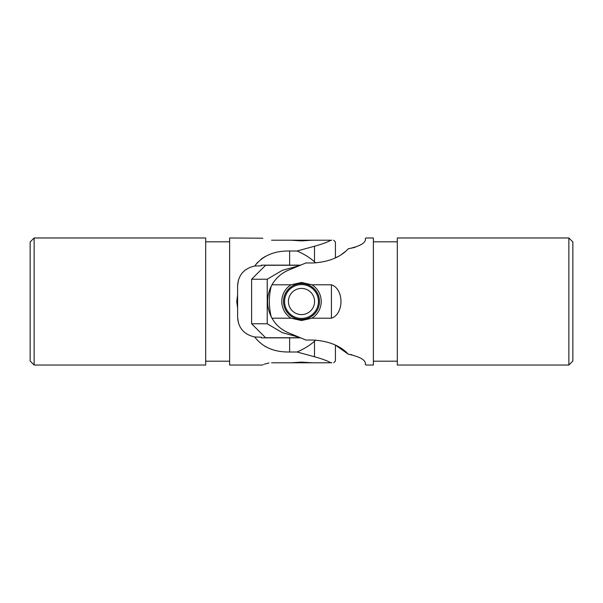 <?xml version="1.0" encoding="UTF-8"?>
<svg xmlns="http://www.w3.org/2000/svg" width="603" height="603" viewBox="0 0 603 603"><rect width="100%" height="100%" fill="white"/><g stroke="black" fill="none" stroke-linecap="round" stroke-linejoin="round"><path stroke-width="0.9" d="M263.255 364.611L262.395 365.026L229.622 365.026L229.622 237.974L262.863 238.208M311.97 240.205L301.5 240.891L291.03 240.205L331.024 240.205C327.158 242.278 321.648 244.29 314.48 246.243L297.091 250.999L289.621 250.999C274.192 250.75 262.561 255.755 254.73 266.013C244.004 268.456 238.298 275.043 237.605 285.762L237.605 294.859L236.768 301.5L237.605 308.141L237.605 317.238C238.291 327.957 244.004 334.537 254.73 336.987C262.554 347.245 274.184 352.25 289.621 352.001L297.091 352.001C304.304 348.805 310.1 345.21 314.48 341.223L315.61 340.092M271.569 240.205C258.853 237.514 258.853 237.514 271.569 240.205L291.03 240.205M289.621 250.999L289.621 265.139L261.355 265.139L261.355 265.81L254.73 266.013L257.556 262.358M261.009 259.215L264.868 256.674M238.419 280.116L237.605 285.762M291.03 362.795L301.5 362.109L311.97 362.795L271.569 362.795C258.853 365.486 258.853 365.486 271.569 362.795M34.137 365.026L30.15 361.039L30.15 241.961L34.137 237.974L34.137 365.026L205.683 365.026L205.683 237.974L34.137 237.974M331.793 240.205C336.602 242.572 336.602 242.572 331.793 240.205C334.273 240.205 334.273 240.205 331.793 240.205L331.024 240.205M289.621 265.139L300.648 265.139M289.621 352.001L289.621 337.861L261.355 337.861L261.355 337.19L254.73 336.987M289.621 337.861L300.648 337.861M331.793 362.795C336.602 360.428 336.602 360.428 331.793 362.795C334.273 362.795 334.273 362.795 331.793 362.795L331.024 362.795C327.158 360.722 321.648 358.71 314.48 356.757L297.091 352.001M269.006 362.961L264.197 364.204M269.337 348.444L264.943 346.363M315.61 262.908L314.48 261.777C310.1 257.79 304.304 254.195 297.091 250.999M237.605 294.859L237.605 308.141M237.605 317.238L238.419 322.876M331.024 362.795L311.97 362.795M299.427 265.644L282.377 270.317L267.219 279.234L251.617 279.234L265.584 265.267L300.339 265.267M300.339 337.733L265.584 337.733L251.617 323.766L267.219 323.766L282.377 332.683L299.427 337.356M267.219 323.766L267.219 279.234M307.424 313.168A13.085 13.085 0 0 0 313.168 295.576A13.085 13.085 0 0 0 295.576 289.832A13.085 13.085 0 0 0 289.832 307.424A13.085 13.085 0 0 0 307.424 313.168M301.5 283.553A17.947 17.947 0 0 0 283.553 301.5A17.947 17.947 0 0 0 301.5 319.447A17.947 17.947 0 0 0 319.447 301.5A17.947 17.947 0 0 0 301.5 283.553M301.5 284.578A16.922 16.922 0 0 0 284.578 301.5A16.922 16.922 0 0 0 301.5 318.422A16.922 16.922 0 0 0 318.422 301.5A16.922 16.922 0 0 0 301.5 284.578M331.431 318.203L331.431 284.797C344.147 288.875 344.147 314.125 331.431 318.203L311.97 318.203L301.5 320.532L291.03 318.203A19.711 19.711 0 0 1 291.03 284.797L271.976 284.797C275.842 278.089 281.352 273.212 288.52 270.167L305.909 262.961L313.379 262.961C328.808 261.951 340.439 257.24 348.27 248.813C358.996 246.484 364.702 243.529 365.395 239.949L365.395 238.321L366.232 237.974L373.378 237.974L373.378 365.026L366.232 365.026L365.395 364.679L365.395 363.051C364.702 359.471 358.996 356.516 348.27 354.187C340.446 345.768 328.816 341.049 313.379 340.039L305.909 340.039L288.52 332.833C281.36 329.796 275.842 324.911 271.976 318.203A33.919 33.919 0 0 1 271.207 316.763C266.398 306.61 266.398 296.435 271.207 286.237C268.727 296.382 268.727 306.558 271.207 316.763M291.03 284.797L301.5 282.468L311.97 284.797L331.431 284.797M291.03 318.203L271.976 318.203M311.97 318.203A19.711 19.711 0 0 0 311.97 284.797M301.5 283.516A17.984 17.984 0 0 1 319.484 301.5A17.984 17.984 0 0 1 301.5 319.484A17.984 17.984 0 0 1 283.516 301.5A17.984 17.984 0 0 1 301.5 283.516M397.317 241.803L373.378 241.803M397.317 361.197L373.378 361.197M568.863 237.974L572.85 241.961L572.85 361.039L568.863 365.026L568.863 237.974L397.317 237.974L397.317 365.026L568.863 365.026M333.663 362.795L335.419 361.039L335.419 345.104L348.27 354.187L351.866 354.76M271.976 284.797A33.919 33.919 0 0 0 271.207 286.237M355.167 247.313L348.27 248.813M345.444 251.466L341.976 254.097M338.034 256.539L335.419 257.896L335.419 241.961L333.663 240.205M314.48 246.243L314.48 261.777M314.48 341.223L314.48 356.757M205.683 241.803L229.622 241.803M205.683 361.197L229.622 361.197M251.617 279.234L251.617 323.766"/></g></svg>
